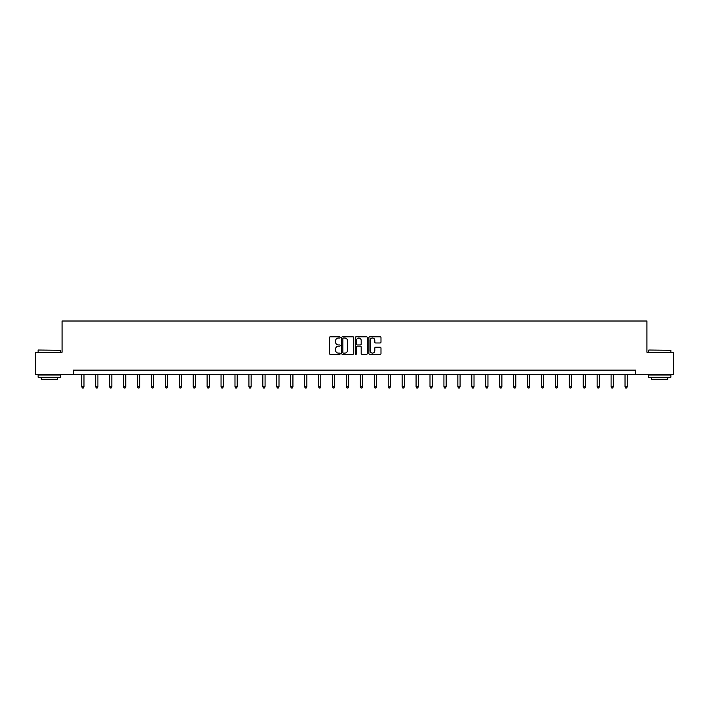 <?xml version="1.0" encoding="UTF-8"?>
<svg xmlns="http://www.w3.org/2000/svg" width="709" height="709" viewBox="0 0 709 709"><rect width="100%" height="100%" fill="white"/><g stroke="black" fill="none" stroke-linecap="round" stroke-linejoin="round"><path stroke-width="1.06" d="M340.214 337.413A0.612 0.612 0 0 0 339.602 336.793L330.288 336.793A0.877 0.877 0 0 0 329.41 337.67L329.41 353.454A0.877 0.877 0 0 0 330.288 354.323L339.602 354.323A0.612 0.612 0 0 0 340.214 353.711A0.612 0.612 0 0 0 339.602 353.1L338.397 353.1A2.801 2.801 0 0 1 335.587 350.29L335.587 348.979A2.801 2.801 0 0 1 338.397 346.178L339.602 346.178A0.612 0.612 0 0 0 340.214 345.558A0.612 0.612 0 0 0 339.602 344.946L338.397 344.946A2.801 2.801 0 0 1 335.587 342.146L335.587 340.825A2.801 2.801 0 0 1 338.397 338.025L339.602 338.025A0.612 0.612 0 0 0 340.214 337.413M380.113 342.979A0.877 0.877 0 0 0 380.99 342.101L380.99 337.67A0.877 0.877 0 0 0 380.113 336.793L369.77 336.793A0.877 0.877 0 0 0 368.893 337.67L368.893 353.454A0.877 0.877 0 0 0 369.77 354.323L380.113 354.323A0.877 0.877 0 0 0 380.99 353.454L380.99 348.101A0.877 0.877 0 0 0 380.113 347.224L375.69 347.224A0.877 0.877 0 0 0 374.813 348.101L374.813 350.751A2.349 2.349 0 0 1 372.464 353.1A2.349 2.349 0 0 1 370.125 350.751L370.125 340.364A2.349 2.349 0 0 1 372.464 338.025A2.349 2.349 0 0 1 374.813 340.364L374.813 342.101A0.877 0.877 0 0 0 375.69 342.979L380.113 342.979M73.399 374.582L35.45 374.582L35.45 352.258L62.064 352.258L62.064 321.009L646.936 321.009L646.936 352.258L673.55 352.258L673.55 374.582L635.601 374.582L635.601 370.116L73.399 370.116L73.399 374.582L635.601 374.582M353.729 337.67A0.877 0.877 0 0 0 352.86 336.793L342.518 336.793A0.877 0.877 0 0 0 341.641 337.67L341.641 353.454A0.877 0.877 0 0 0 342.518 354.323L352.86 354.323A0.877 0.877 0 0 0 353.729 353.454L353.729 337.67M356.14 336.793L366.482 336.793A0.877 0.877 0 0 1 367.359 337.67L367.359 353.454A0.877 0.877 0 0 1 366.482 354.323L362.06 354.323A0.877 0.877 0 0 1 361.182 353.454L361.182 347.055A0.877 0.877 0 0 0 360.305 346.178L357.371 346.178A0.877 0.877 0 0 0 356.494 347.055L356.494 353.711A0.612 0.612 0 0 1 355.883 354.323A0.612 0.612 0 0 1 355.271 353.711L355.271 337.67A0.877 0.877 0 0 1 356.14 336.793M343.475 338.025A0.612 0.612 0 0 0 342.864 338.636L342.864 352.488A0.612 0.612 0 0 0 343.475 353.1L344.751 353.1A2.801 2.801 0 0 0 347.552 350.29L347.552 340.825A2.801 2.801 0 0 0 344.751 338.025L343.475 338.025M361.182 340.409A2.349 2.349 0 0 0 358.843 338.069A2.349 2.349 0 0 0 356.494 340.409L356.494 344.069A0.877 0.877 0 0 0 357.371 344.946L360.305 344.946A0.877 0.877 0 0 0 361.182 344.069L361.182 340.409M81.748 374.582L81.748 386.83L83.981 386.83L83.981 374.582M83.981 386.83L83.316 387.991L82.421 387.991L81.748 386.83M38.392 350.024L60.451 350.29L38.392 350.024M49.293 377.259L38.126 377.259L38.126 375.026L60.451 375.026L60.451 377.259L49.293 377.259M57.332 377.259L57.332 379.315L41.255 379.315L41.255 377.259M648.815 350.024L670.874 350.29L648.815 350.024M659.707 377.259L648.549 377.259L648.549 375.026L670.874 375.026L670.874 377.259L659.707 377.259M667.745 377.259L667.745 379.315L651.668 379.315L651.668 377.259M95.68 374.582L95.68 386.83L97.913 386.83L97.913 374.582M97.913 386.83L97.239 387.991L96.353 387.991L95.68 386.83M109.611 374.582L109.611 386.83L111.845 386.83L111.845 374.582M111.845 386.83L111.171 387.991L110.276 387.991L109.611 386.83M123.543 374.582L123.543 386.83L125.768 386.83L125.768 374.582M125.768 386.83L125.103 387.991L124.208 387.991L123.543 386.83M137.466 374.582L137.466 386.83L139.7 386.83L139.7 374.582M139.7 386.83L139.035 387.991L138.14 387.991L137.466 386.83M151.398 374.582L151.398 386.83L153.631 386.83L153.631 374.582M153.631 386.83L152.958 387.991L152.072 387.991L151.398 386.83M165.33 374.582L165.33 386.83L167.563 386.83L167.563 374.582M167.563 386.83L166.89 387.991L165.995 387.991L165.33 386.83M179.262 374.582L179.262 386.83L181.495 386.83L181.495 374.582M181.495 386.83L180.822 387.991L179.926 387.991L179.262 386.83M193.185 374.582L193.185 386.83L195.418 386.83L195.418 374.582M195.418 386.83L194.753 387.991L193.858 387.991L193.185 386.83M207.117 374.582L207.117 386.83L209.35 386.83L209.35 374.582M209.35 386.83L208.685 387.991L207.79 387.991L207.117 386.83M221.048 374.582L221.048 386.83L223.282 386.83L223.282 374.582M223.282 386.83L222.608 387.991L221.722 387.991L221.048 386.83M234.98 374.582L234.98 386.83L237.214 386.83L237.214 374.582M237.214 386.83L236.54 387.991L235.645 387.991L234.98 386.83M248.912 374.582L248.912 386.83L251.146 386.83L251.146 374.582M251.146 386.83L250.472 387.991L249.577 387.991L248.912 386.83M262.835 374.582L262.835 386.83L265.069 386.83L265.069 374.582M265.069 386.83L264.404 387.991L263.509 387.991L262.835 386.83M276.767 374.582L276.767 386.83L279 386.83L279 374.582M279 386.83L278.336 387.991L277.441 387.991L276.767 386.83M290.699 374.582L290.699 386.83L292.932 386.83L292.932 374.582M292.932 386.83L292.259 387.991L291.372 387.991L290.699 386.83M304.631 374.582L304.631 386.83L306.864 386.83L306.864 374.582M306.864 386.83L306.191 387.991L305.295 387.991L304.631 386.83M318.563 374.582L318.563 386.83L320.787 386.83L320.787 374.582M320.787 386.83L320.122 387.991L319.227 387.991L318.563 386.83M332.486 374.582L332.486 386.83L334.719 386.83L334.719 374.582M334.719 386.83L334.054 387.991L333.159 387.991L332.486 386.83M346.417 374.582L346.417 386.83L348.651 386.83L348.651 374.582M348.651 386.83L347.977 387.991L347.091 387.991L346.417 386.83M360.349 374.582L360.349 386.83L362.583 386.83L362.583 374.582M362.583 386.83L361.909 387.991L361.023 387.991L360.349 386.83M374.281 374.582L374.281 386.83L376.514 386.83L376.514 374.582M376.514 386.83L375.841 387.991L374.946 387.991L374.281 386.83M388.213 374.582L388.213 386.83L390.437 386.83L390.437 374.582M390.437 386.83L389.773 387.991L388.878 387.991L388.213 386.83M402.136 374.582L402.136 386.83L404.369 386.83L404.369 374.582M404.369 386.83L403.705 387.991L402.809 387.991L402.136 386.83M416.068 374.582L416.068 386.83L418.301 386.83L418.301 374.582M418.301 386.83L417.628 387.991L416.741 387.991L416.068 386.83M430 374.582L430 386.83L432.233 386.83L432.233 374.582M432.233 386.83L431.559 387.991L430.664 387.991L430 386.83M443.931 374.582L443.931 386.83L446.165 386.83L446.165 374.582M446.165 386.83L445.491 387.991L444.596 387.991L443.931 386.83M457.854 374.582L457.854 386.83L460.088 386.83L460.088 374.582M460.088 386.83L459.423 387.991L458.528 387.991L457.854 386.83M471.786 374.582L471.786 386.83L474.02 386.83L474.02 374.582M474.02 386.83L473.355 387.991L472.46 387.991L471.786 386.83M485.718 374.582L485.718 386.83L487.952 386.83L487.952 374.582M487.952 386.83L487.278 387.991L486.392 387.991L485.718 386.83M499.65 374.582L499.65 386.83L501.883 386.83L501.883 374.582M501.883 386.83L501.21 387.991L500.315 387.991L499.65 386.83M513.582 374.582L513.582 386.83L515.815 386.83L515.815 374.582M515.815 386.83L515.142 387.991L514.247 387.991L513.582 386.83M527.505 374.582L527.505 386.83L529.738 386.83L529.738 374.582M529.738 386.83L529.074 387.991L528.178 387.991L527.505 386.83M541.437 374.582L541.437 386.83L543.67 386.83L543.67 374.582M543.67 386.83L543.005 387.991L542.11 387.991L541.437 386.83M555.369 374.582L555.369 386.83L557.602 386.83L557.602 374.582M557.602 386.83L556.928 387.991L556.042 387.991L555.369 386.83M569.3 374.582L569.3 386.83L571.534 386.83L571.534 374.582M571.534 386.83L570.86 387.991L569.965 387.991L569.3 386.83M583.232 374.582L583.232 386.83L585.457 386.83L585.457 374.582M585.457 386.83L584.792 387.991L583.897 387.991L583.232 386.83M597.155 374.582L597.155 386.83L599.389 386.83L599.389 374.582M599.389 386.83L598.724 387.991L597.829 387.991L597.155 386.83M611.087 374.582L611.087 386.83L613.32 386.83L613.32 374.582M613.32 386.83L612.647 387.991L611.761 387.991L611.087 386.83M625.019 374.582L625.019 386.83L627.252 386.83L627.252 374.582M627.252 386.83L626.579 387.991L625.684 387.991L625.019 386.83M38.126 352.258L38.126 350.29M43.222 375.026L43.222 374.582M55.364 375.026L55.364 374.582M60.451 352.258L60.451 350.29M648.549 352.258L648.549 350.29M653.636 375.026L653.636 374.582M665.778 375.026L665.778 374.582M670.874 352.258L670.874 350.29"/></g></svg>
